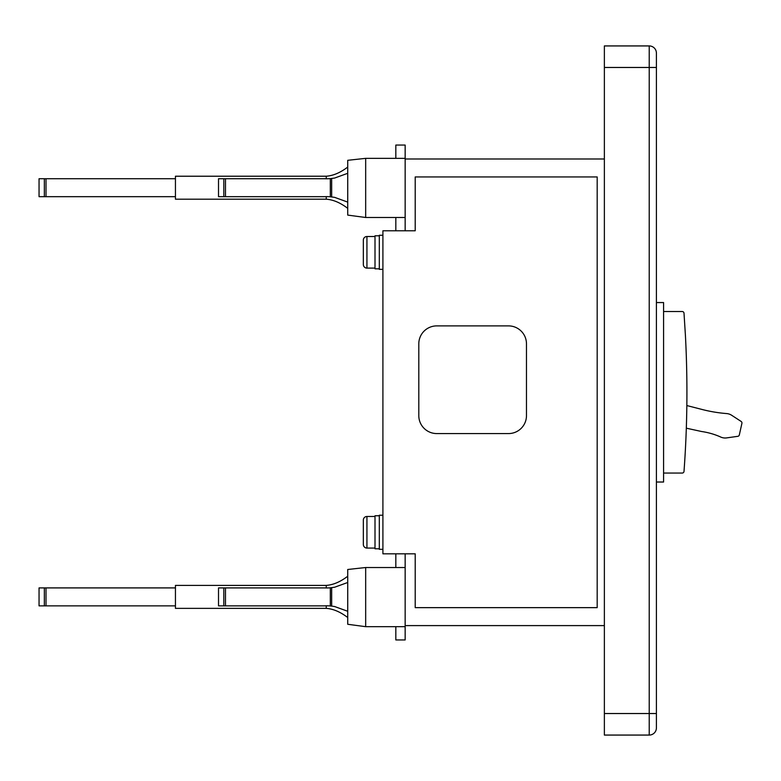 <?xml version="1.0" encoding="UTF-8"?>
<svg xmlns="http://www.w3.org/2000/svg" width="781" height="781" viewBox="0 0 781 781"><rect width="100%" height="100%" fill="white"/><g stroke="black" fill="none" stroke-linecap="round" stroke-linejoin="round"><path stroke-width="1.17" d="M363.341 240.109L363.341 264.515A3.593 3.593 0 0 0 366.933 268.108A3.593 3.593 0 0 1 363.341 264.515L363.341 240.109A3.593 3.593 0 0 1 366.933 236.516A3.593 3.593 0 0 0 363.341 240.109M375.007 268.108L366.933 268.108L366.933 236.516L375.007 236.516M379.312 235.803L375.007 235.803L375.007 268.82L379.312 268.82M382.905 235.266L379.312 235.266L379.312 269.357L382.905 269.357M375.007 516.485L366.933 516.485A3.593 3.593 0 0 0 363.341 520.078L363.341 544.484A3.593 3.593 0 0 0 366.933 548.067L375.007 548.067M379.312 515.763L375.007 515.763L375.007 548.789L379.312 548.789M382.905 515.226L379.312 515.226L379.312 549.326L382.905 549.326M365.674 626.674L347.73 624.283L347.73 569.486L365.674 567.523L365.674 626.674L405.154 626.674L405.154 639.951L395.83 639.951L395.83 626.674M405.154 553.817L405.154 567.523L395.83 567.523L395.83 553.817M395.83 230.776L395.83 217.499L405.154 217.499L405.154 230.776M395.83 158.348L395.83 145.061L405.154 145.061L405.154 158.348L365.674 158.348L365.674 217.499L347.73 215.097L347.73 160.31L365.674 158.348M686.323 428.183L701.602 431.512A71.969 71.969 0 0 1 720.141 436.774A10.768 10.768 0 0 0 726.652 437.897L737.84 436.315A1.796 1.796 0 0 0 739.334 434.919L741.911 423.331A1.796 1.796 0 0 0 741.13 421.437L731.67 415.277A10.768 10.768 0 0 0 726.642 413.569A143.567 143.567 0 0 1 702.178 409.498L686.841 405.554M604.367 67.469L604.367 45.933L649.226 45.933L649.226 713.531L604.367 713.531L604.367 67.469L656.411 67.469L656.411 727.892A7.175 7.175 0 0 1 649.226 735.067L604.367 735.067L604.367 713.531M656.411 53.108A7.175 7.175 0 0 0 649.226 45.933A7.175 7.175 0 0 1 656.411 53.108L656.411 67.469M656.411 482.023L663.586 482.023L663.586 302.559L656.411 302.559M663.586 473.052L682.223 473.052A1.796 1.796 0 0 0 684.01 471.382A1076.784 1076.784 0 0 0 685.425 335.586L684.01 313.201A1.796 1.796 0 0 0 682.223 311.531L663.586 311.531M656.411 713.531L649.226 713.531L649.226 735.067A7.175 7.175 0 0 0 656.411 727.892A7.175 7.175 0 0 1 649.226 735.067A7.175 7.175 0 0 0 656.411 727.892M597.182 176.936L415.209 176.936L415.209 230.776L382.905 230.776L382.905 553.817L415.209 553.817L415.209 607.647L597.182 607.647L597.182 176.936M526.472 343.835A17.943 17.943 0 0 0 508.529 325.892L436.745 325.892A17.943 17.943 0 0 0 418.801 343.835L418.801 415.629A17.943 17.943 0 0 0 436.745 433.572L508.529 433.572A17.943 17.943 0 0 0 526.472 415.629L526.472 343.835M363.341 520.078L363.341 544.484A3.593 3.593 0 0 0 366.933 548.067L366.933 516.485A3.593 3.593 0 0 0 363.341 520.078M405.154 217.499L405.154 158.992L604.367 158.992M405.154 567.523L405.154 625.601L604.367 625.601M365.674 567.523L395.83 567.523M405.154 626.674L405.154 625.601M225.475 587.908L225.475 605.861L223.805 605.861L223.805 587.908L324.779 587.908A43.043 43.043 0 0 0 330.324 587.81L334.659 587.214L347.73 582.489M331.661 587.673L331.661 606.095L334.659 606.544L347.73 611.279M331.661 606.095L330.324 605.958A43.043 43.043 0 0 0 324.779 605.861L225.475 605.861M223.805 587.908L218.514 587.908L218.514 605.861L223.805 605.861M326.253 605.812L326.253 608.37C333.282 608.887 340.438 611.953 347.73 617.537M347.73 576.232C340.438 581.816 333.282 584.881 326.253 585.399L326.253 587.956M326.253 608.37L175.442 608.37L175.442 585.399L326.253 585.399M175.442 587.908L39.05 587.908L39.05 605.861L44.341 605.861L44.341 587.908M46.011 587.908L46.011 605.861L175.442 605.861M46.011 605.861L44.341 605.861M225.475 178.732L225.475 196.675L223.805 196.675L223.805 178.732L324.779 178.732A43.043 43.043 0 0 0 330.324 178.624L334.659 178.039L347.73 173.304M347.73 202.103L334.659 197.368L330.324 196.783A43.043 43.043 0 0 0 324.779 196.675L225.475 196.675M223.805 196.675L218.514 196.675L218.514 178.732L223.805 178.732M405.154 158.992L405.154 158.348M365.674 217.499L395.83 217.499M347.73 167.056C340.438 172.64 333.282 175.696 326.253 176.223L326.253 178.771M326.253 196.636L326.253 199.194C333.282 199.711 340.438 202.767 347.73 208.361M326.253 199.194L175.442 199.194L175.442 176.223L326.253 176.223M175.442 178.732L39.05 178.732L39.05 196.675L44.341 196.675L44.341 178.732M46.011 178.732L46.011 196.675L175.442 196.675M46.011 196.675L44.341 196.675M330.324 587.81L330.324 605.958M331.661 178.498L331.661 196.919M330.324 178.624L330.324 196.783"/></g></svg>
